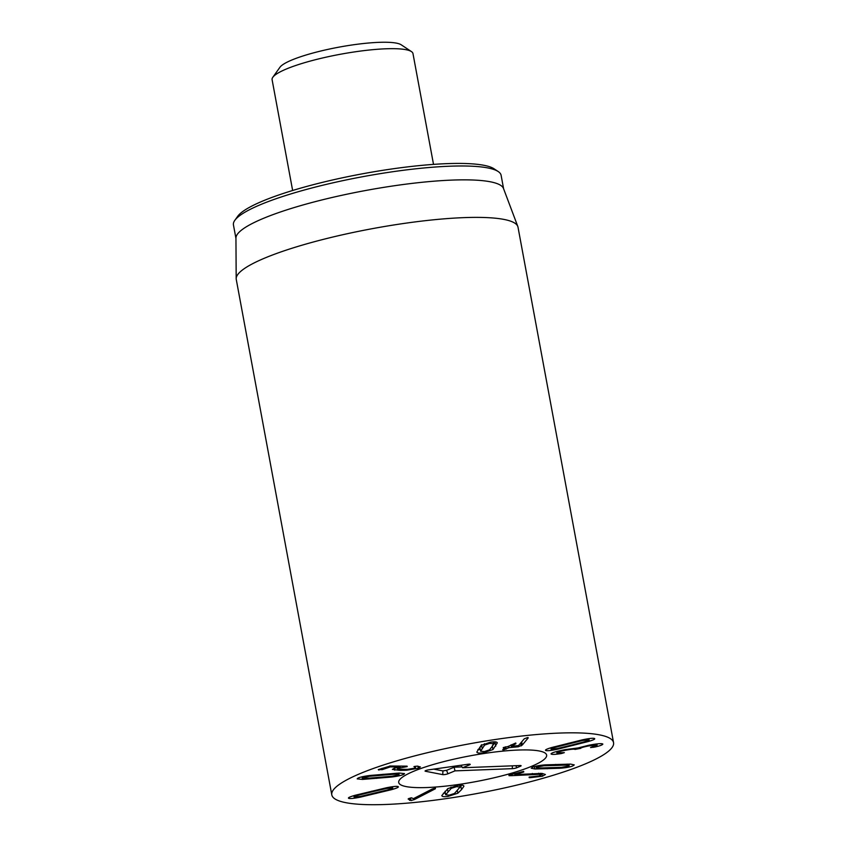 <?xml version="1.0" encoding="UTF-8"?>
<svg xmlns="http://www.w3.org/2000/svg" width="847" height="847" viewBox="0 0 847 847"><rect width="100%" height="100%" fill="white"/><g stroke="black" fill="none" stroke-linecap="round" stroke-linejoin="round"><path stroke-width="1.27" d="M492.001 746.683L493.526 743.677L489.746 743.348L484.632 745.053L480.609 751.236L484.389 751.564L489.502 749.86L492.001 746.683M493.198 741.866L493.547 743.74L493.187 741.866M481.498 744.746L479.942 747.71L480.609 751.236M492.954 749.553L483.626 752.739C479.529 753.354 477.263 753.121 476.819 752.051L481.17 745.36L490.508 742.173C494.595 741.559 496.871 741.792 497.316 742.861L492.954 749.553L492.329 746.175M492.308 746.08L495.58 741.919M477.909 749.521L480.291 749.574M518.237 746.789L508.994 747.657L503.023 750.114L502.79 749.489L505.278 748.092L503.245 747.626L508.105 746.503L515.632 743.041L515.897 743.677L511.44 746.281L518.523 745.614L524.293 738.785L527.554 737.589L528.179 737.959L522.271 745.064L518.237 746.789L518.025 745.667M522.271 745.064L521.678 741.898M527.554 737.589L528.115 737.589M511.143 744.799L511.44 746.281M515.632 743.041L515.897 743.677L515.781 743.031M503.245 747.626L503.658 748.155L503.531 747.478M502.885 749.426L503.023 750.114L502.79 749.489M568.316 766.101C569.724 765.529 569.396 765.19 567.299 765.074L543.912 765.762L537.178 767.011C535.759 767.583 536.098 767.922 538.184 768.038L561.582 767.35L568.316 766.101L569.163 765.497L568.909 764.1M537.178 767.011L536.32 767.615L536.056 766.164M534.88 768.991L531.238 768.208L532.752 767.138C535.473 766.09 539.645 765.328 545.267 764.862L570.613 764.11L574.255 764.905L572.741 765.963C570.01 767.022 565.838 767.784 560.227 768.25L534.88 768.991L534.425 766.577M560.227 768.25L560.079 767.456M512.16 775.651L509.015 775.683L509.068 775.079L523.679 771.384L523.753 771.988L514.881 774.603L542.027 773.396L545.404 774.518L542.419 776.223L529.894 777.705L529.227 777.048L539.2 775.937L540.905 774.973L538.893 774.327L512.16 775.651L511.895 774.253M529.1 777.08L529.216 777.673L529.227 777.048M529.894 777.705L529.756 776.921M542.419 776.223L541.9 773.385M514.881 774.603L514.658 773.427M523.679 771.384L523.753 771.988L523.637 771.384M508.92 775.132L509.015 775.683L509.068 775.079M371.812 791.892L357.572 795.397C354.639 796.244 353.527 796.794 354.215 797.059L360.399 796.434L389.228 789.52C392.15 788.684 393.273 788.123 392.574 787.869L386.401 788.483L371.812 791.892L371.674 791.193M353.792 795.672L354.215 797.059M392.532 786.715L392.574 787.869M398.037 786.556C399.233 787.064 397.084 788.091 391.579 789.658L360.346 797.143C354.035 798.403 350.171 798.816 348.763 798.361C347.556 797.863 349.716 796.826 355.211 795.259L386.444 787.774C392.764 786.514 396.618 786.101 398.037 786.556L398.386 786.842M360.346 797.143L360.219 796.466M391.579 789.658L391.42 788.822M408.614 798.636L411.504 797.8L413.378 798.689L432.203 789.012L435.411 788.07L435.411 788.748L414.395 799.557L410.986 800.574L408.127 798.986M409.567 800.341L409.196 798.372M435.411 788.07L435.411 788.748L435.294 788.081M461.488 789.658L457.825 793.226L448.074 796.392C444.019 796.963 441.943 796.678 441.827 795.555L447.894 788.599L457.655 785.423C461.7 784.862 463.785 785.137 463.902 786.27L461.488 789.658L460.842 786.196L460.069 787.064L456.586 786.641L451.26 788.345L445.66 794.772L445.014 791.31L445.649 794.761L449.132 795.174L454.468 793.48L460.069 787.064L459.73 785.19L460.069 787.043M443.352 793.194L445.353 793.163M457.825 793.226L457.359 790.653M460.842 786.196L461.731 785.158M561.625 753.47L560.259 753.714C554.849 754.529 551.768 754.613 551.016 753.946L551.016 753.936C551.238 752.888 555.96 751.448 565.203 749.627L578.078 747.943L588.887 745.212C597.304 743.645 601.952 743.264 602.842 744.079C602.577 744.915 599.941 745.889 594.922 747.022L590.55 747.573L597.114 745.201L588.834 745.911C583.414 746.98 580.714 747.795 580.724 748.346L574.975 749.436C574.467 748.907 571.27 749.182 565.394 750.273C559.782 751.363 556.913 752.221 556.765 752.856L564.335 752.634L561.625 753.47L561.508 752.824M560.259 753.714L560.121 752.983M565.394 750.273L565.267 749.616M588.834 745.911L588.707 745.254M597.114 745.201L596.881 743.941L597.114 745.201M594.922 747.022L594.795 746.302M571.947 745L585.891 741.411C588.718 740.564 589.734 740.013 588.93 739.78L582.62 740.49L554.33 747.573C551.503 748.42 550.486 748.97 551.291 749.203L557.601 748.494L571.947 745M588.951 738.637L588.93 739.78M550.804 747.795L551.291 749.203M557.76 749.172C551.492 750.484 547.554 750.95 545.934 750.548C544.536 750.093 546.495 749.066 551.821 747.488L582.461 739.812C588.729 738.499 592.667 738.033 594.287 738.436C595.695 738.891 593.726 739.907 588.4 741.496L557.76 749.172L557.633 748.494M588.4 741.496L588.242 740.617M418.323 768.282L406.475 770.241L400.292 770.368L392.394 769.415L394.236 768.25L400.144 766.98L390.276 766.906L382.262 769.637L378.26 769.605L390.319 766.016L406.264 766.143L407.206 766.609L398.545 768.165C397.01 768.695 397.137 769.065 398.926 769.256L407.714 769.341L414.321 768.25L415.475 767.52L413.961 766.577L417.222 766.133L420.387 766.948L418.323 768.282L417.931 766.164M398.376 767.244L398.545 768.165L397.487 768.843L397.232 767.446M404.167 767.117L403.987 766.122M406.264 766.143L407.121 766.175M378.969 770.082L378.26 769.605M400.144 766.98L399.985 766.09M394.744 770.156L394.384 768.197M363.035 777.715C361.997 778.266 362.76 778.509 365.353 778.446L392.129 776.233L398.683 774.772C399.72 774.222 398.948 773.978 396.364 774.042L369.578 776.254L362.59 778.128L362.336 776.752M398.683 774.772L398.884 773.067M391.526 777.038L362.505 779.431L357.169 778.869L357.963 778.139C360.017 777.112 364.094 776.223 370.181 775.45L399.202 773.057L404.538 773.618L403.754 774.359C401.7 775.376 397.624 776.265 391.526 777.038L391.399 776.318M362.505 779.431L362.018 776.815M605.753 753.311A143.281 25.124 -10.5 0 1 451.377 797.842A143.281 25.124 -10.5 0 1 331.802 794.888A143.281 25.124 -10.5 0 1 468.095 744.068A143.281 25.124 -10.5 0 1 613.556 742.671A143.281 25.124 -10.5 0 1 605.753 753.311M402.812 776.9A75.224 13.192 -10.5 0 1 483.849 753.523A75.224 13.192 -10.5 0 1 546.633 755.069A75.224 13.192 -10.5 0 1 475.082 781.749A75.224 13.192 -10.5 0 1 398.715 782.49A75.224 13.192 -10.5 0 1 402.812 776.9M498.205 171.539L494.108 168.828A132.534 23.24 169.5 0 0 362.4 173.815A132.534 23.24 169.5 0 0 237.658 216.356L234.81 220.358A136.113 23.875 -10.5 0 1 240.855 214.82A136.113 23.875 -10.5 0 1 375.592 174.418A136.113 23.875 -10.5 0 1 498.205 171.539A136.113 23.875 -10.5 0 1 501.117 175.329L503.616 188.828M235.953 238.441L233.444 224.931A136.113 23.875 -10.5 0 1 234.81 220.358M236.186 278.652L235.942 238.06A136.113 23.875 -10.5 0 1 243.428 228.69A136.113 23.875 -10.5 0 1 388 186.7A136.113 23.875 -10.5 0 1 503.489 188.468L517.803 226.456A143.281 25.124 169.5 0 0 396.248 224.593A143.281 25.124 169.5 0 0 244.063 268.795A143.281 25.124 169.5 0 0 236.186 278.652A143.281 25.124 169.5 0 0 236.26 279.436L331.802 794.888M613.556 742.671L518.015 227.218A143.281 25.124 169.5 0 0 517.803 226.456M433.749 769.129L442.949 770.918L446.56 770.336L454.172 767.202L462.017 766.895M454.977 770.876L447.947 773.777A3.134 0.551 -10.5 0 1 442.737 774.613L425.374 771.246A3.134 0.551 -10.5 0 1 425.067 771.045A3.134 0.551 -10.5 0 1 428.773 769.838L467.756 764.29A3.134 0.551 -10.5 0 1 470.212 764.354A3.134 0.551 -10.5 0 1 469.566 764.852L462.547 767.753L519.942 765.54A3.134 0.551 -10.5 0 1 521.117 765.72A3.134 0.551 -10.5 0 1 520.482 766.217L516.702 767.784A3.134 0.551 -10.5 0 1 512.371 768.663L454.977 770.876L454.172 767.202M462.547 767.753L461.001 765.254M427.28 787.519A75.224 13.192 -10.5 0 1 398.715 782.49A75.224 13.192 -10.5 0 1 470.276 755.81A75.224 13.192 -10.5 0 1 546.633 755.069A75.224 13.192 -10.5 0 1 506.284 774.698A75.224 13.192 -10.5 0 1 427.28 787.519M292.639 190.49L272.099 79.692A71.635 12.567 -10.5 0 1 272.819 77.278A71.635 12.567 -10.5 0 1 275.995 74.367A71.635 12.567 -10.5 0 1 346.91 53.107A71.635 12.567 -10.5 0 1 411.441 51.593A71.635 12.567 -10.5 0 1 412.976 53.583L433.516 164.382M411.441 51.593L401.224 44.806A62.689 10.99 169.5 0 0 338.927 47.157A62.689 10.99 169.5 0 0 279.933 67.284L272.819 77.278M484.632 745.053L484.389 743.719M482.144 748.219L481.562 745.106M495.77 746.101L495.124 742.628M521.254 745.9L520.725 743.041M506.093 749.172L505.659 746.842M508.581 747.785L508.327 746.376M508.994 747.657L508.719 746.165M567.299 765.074L567.13 764.11M555.939 765.296L555.77 764.407M543.912 765.762L543.763 764.989M547.162 768.78L547.003 767.89M532.488 774.349L532.329 773.48M538.893 774.327L538.681 773.226M357.572 795.397L357.434 794.677M386.401 788.483L386.274 787.816M376.142 793.48L376.015 792.781M410.986 800.574L410.499 797.959M414.395 799.557L414.162 798.287M447.968 791.627L447.47 788.917M451.26 788.345L451.017 787.075M593.376 747.34L593.26 746.715M582.62 740.49L582.492 739.812M568.316 743.973L568.189 743.264M554.33 747.573L554.203 746.832M573.334 745.392L573.207 744.682M382.262 769.637L382.008 768.282M389.8 766.969L389.62 766.037M390.276 766.906L390.107 766.016M400.292 770.368L400.102 769.351M406.475 770.241L406.316 769.394M369.578 776.254L369.451 775.545M383.183 775.026L383.035 774.264M396.364 774.042L396.216 773.226M376.693 778.393L376.555 777.62M447.947 773.777L446.56 770.336M512.371 768.663L512.319 765.826M516.702 767.784L515.855 765.699M520.482 766.217L520.206 765.529M469.566 764.852L469.291 764.163M442.737 774.613L442.949 770.918M511.323 746.271L511.059 744.852M505.363 748.017L505.161 746.938M540.905 774.973L540.587 773.279M415.475 767.52L415.242 766.281"/></g></svg>
